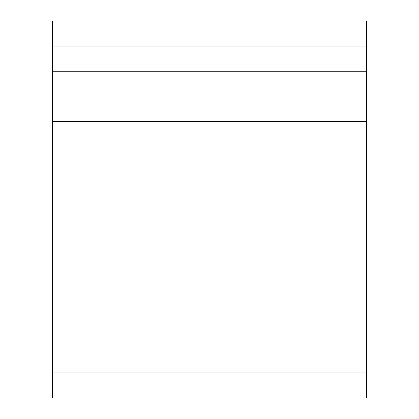 <?xml version="1.0" encoding="UTF-8"?>
<svg xmlns="http://www.w3.org/2000/svg" width="419" height="419" viewBox="0 0 419 419"><rect width="100%" height="100%" fill="white"/><g stroke="black" fill="none" stroke-linecap="round" stroke-linejoin="round"><path stroke-width="0.63" d="M52.375 46.09L52.375 20.95L366.625 20.95L366.625 71.23L52.375 71.23L52.375 46.09L366.625 46.09M52.375 372.91L366.625 372.91L366.625 398.05L52.375 398.05L52.375 71.23M366.625 372.91L366.625 71.23M52.375 121.51L366.625 121.51"/></g></svg>
